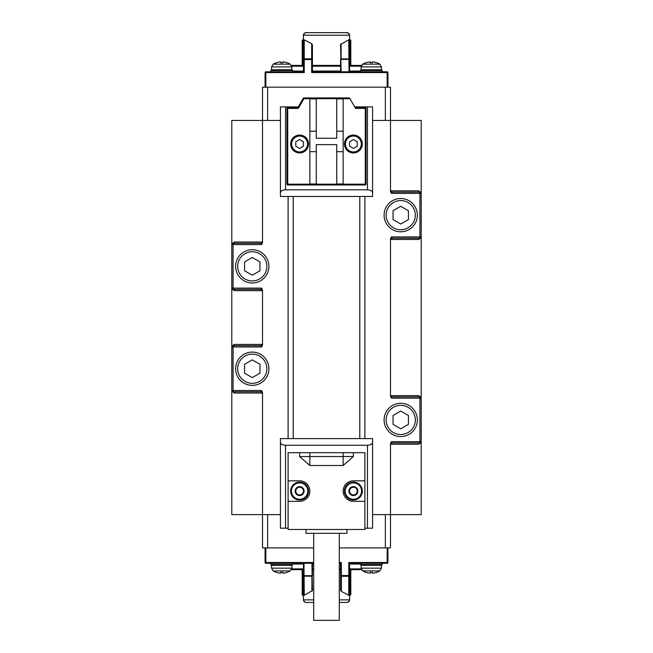 <?xml version="1.0" encoding="UTF-8"?>
<svg xmlns="http://www.w3.org/2000/svg" width="653" height="653" viewBox="0 0 653 653"><rect width="100%" height="100%" fill="white"/><g stroke="black" fill="none" stroke-linecap="round" stroke-linejoin="round"><path stroke-width="0.98" d="M417.365 215.155A16.635 16.635 0 0 0 392.412 200.749A16.635 16.635 0 0 0 392.412 229.562A16.635 16.635 0 0 0 417.365 215.155M408.411 210.723L408.411 219.588L400.73 224.02L393.049 219.588L393.049 210.723L400.73 206.291L408.411 210.723M417.365 419.928A16.635 16.635 0 0 0 392.412 405.521A16.635 16.635 0 0 0 392.412 434.335A16.635 16.635 0 0 0 417.365 419.928M408.411 415.496L408.411 424.36L400.73 428.792L393.049 424.36L393.049 415.496L400.73 411.064L408.411 415.496M268.905 266.351A16.635 16.635 0 0 0 243.953 251.936A16.635 16.635 0 0 0 243.953 280.757A16.635 16.635 0 0 0 268.905 266.351M259.951 261.918L259.951 270.783L252.27 275.215L244.589 270.783L244.589 261.918L252.27 257.478L259.951 261.918M268.905 368.733A16.635 16.635 0 0 0 243.953 354.326A16.635 16.635 0 0 0 243.953 383.14A16.635 16.635 0 0 0 268.905 368.733M259.951 364.301L259.951 373.165L252.27 377.605L244.589 373.165L244.589 364.301L252.27 359.868L259.951 364.301M297.409 494.925L301.841 494.925L302.951 493.007L304.053 491.089L301.841 487.244L297.409 487.244L295.189 491.089L297.409 494.925M309.832 465.491L309.865 456.529L299.621 456.529L309.832 465.491L343.168 465.491L343.135 452.692L364.896 452.692L364.896 480.845L353.379 480.845L361.052 480.845M343.168 465.491L353.379 456.529L309.865 456.529L309.865 452.692L343.135 452.692M304.102 491.089A4.481 4.481 0 0 1 297.384 494.966A4.481 4.481 0 0 1 297.384 487.211A4.481 4.481 0 0 1 304.102 491.089M296.299 493.007A3.836 3.836 0 0 0 302.951 493.007A3.836 3.836 0 0 0 299.621 487.244A3.836 3.836 0 0 0 296.299 493.007M353.379 487.244L351.159 487.244L348.947 491.089L351.159 494.925L355.591 494.925L357.811 491.089L355.591 487.244L353.379 487.244A3.836 3.836 0 0 0 350.049 493.007A3.836 3.836 0 0 0 356.701 493.007A3.836 3.836 0 0 0 353.379 487.244M357.852 491.089A4.481 4.481 0 0 1 351.134 494.966A4.481 4.481 0 0 1 351.134 487.211A4.481 4.481 0 0 1 357.852 491.089M353.379 482.126A8.962 8.962 0 0 1 361.133 495.57A8.962 8.962 0 0 1 345.617 495.57A8.962 8.962 0 0 1 353.379 482.126M299.621 456.529L299.621 452.692L309.865 452.692M353.379 456.529L353.379 452.692M291.948 480.845L299.621 480.845L288.104 480.845L288.104 452.692L299.621 452.692M353.379 480.845A10.236 10.236 0 0 0 343.135 491.089A10.236 10.236 0 0 0 353.379 501.324L364.896 501.324L364.896 529.485L288.104 529.485L288.104 501.324L299.621 501.324A10.236 10.236 0 0 0 309.865 491.089A10.236 10.236 0 0 0 299.621 480.845M364.896 501.324L364.896 480.845M288.104 480.845L288.104 501.324M313.701 533.321L313.701 620.35L339.299 620.35L339.299 533.321M346.98 529.485L346.98 533.321L306.02 533.321L306.02 529.485M299.621 482.126A8.962 8.962 0 0 1 307.383 495.57A8.962 8.962 0 0 1 291.867 495.57A8.962 8.962 0 0 1 299.621 482.126A8.962 8.962 0 0 1 307.383 495.57A8.962 8.962 0 0 1 291.867 495.57A8.962 8.962 0 0 1 299.621 482.126M367.451 445.264L285.549 445.264C282.439 445.085 280.733 444.097 280.423 442.31L280.423 438.612L372.577 438.612L372.577 442.31C372.267 444.097 370.561 445.085 367.451 445.264L367.451 528.204L364.896 528.204M288.104 528.204L285.549 528.204L285.549 445.264M371.296 565.318L361.052 565.318L361.158 568.167L381.434 568.167L381.532 565.318L371.296 565.318M376.903 572.24A16.603 16.603 0 0 1 372.357 573.187L372.357 572.24L372.357 573.187A16.603 16.603 0 0 0 376.903 572.24L376.928 572.273A16.635 16.635 0 0 0 379.809 570.91L362.774 570.91A16.635 16.635 0 0 0 365.664 572.273L365.688 572.24A16.603 16.603 0 0 0 370.235 573.187A16.603 16.603 0 0 1 365.688 572.24M370.235 573.187L370.235 572.24A15.476 11.623 -0 0 0 372.357 572.24M287.312 572.24A16.603 16.603 0 0 1 282.765 573.187A16.603 16.603 0 0 0 287.312 572.24L287.336 572.273A16.635 16.635 0 0 0 290.226 570.91L291.842 568.167L291.948 565.318L271.468 565.318L271.566 568.167L271.468 565.318M282.765 573.187L282.765 572.24L282.765 573.187M290.226 570.91L273.191 570.91A16.635 16.635 0 0 0 276.072 572.273L276.097 572.24A16.603 16.603 0 0 0 280.643 573.187A16.603 16.603 0 0 1 276.097 572.24M280.643 573.187L280.643 572.24A15.476 11.623 0 0 0 282.765 572.24M371.296 69.765L381.532 69.765L381.434 66.916L361.158 66.916L361.052 69.765L371.296 69.765M365.688 62.843A16.603 16.603 0 0 1 370.235 61.896L370.235 62.843L370.235 61.896A16.603 16.603 0 0 0 365.688 62.843L365.664 62.81A16.635 16.635 0 0 0 362.774 64.174L379.809 64.174L381.434 66.916L379.809 64.174A16.635 16.635 0 0 0 376.928 62.81L376.903 62.843A16.603 16.603 0 0 0 372.357 61.896A16.603 16.603 0 0 1 376.903 62.843M372.357 61.896L372.357 62.843A15.476 11.623 180 0 0 370.235 62.843M265.069 547.908L265.069 562.502A0.767 0.767 0 0 0 265.836 563.27L303.465 563.27L303.465 575.709A0.514 0.482 0 0 0 303.971 576.191L311.914 576.191A0.514 0.482 0 0 0 312.42 575.709L312.42 563.27L303.465 563.27M350.049 569.669L350.049 595.267L348.767 595.267A0.816 0.767 90 0 0 349.535 594.45L349.526 594.565M349.608 599.87L349.608 595.267L349.584 599.87C348.759 601.919 347.592 602.776 346.106 602.433C348.327 602.376 349.494 601.527 349.608 599.87L339.299 599.87M306.894 602.433C305.4 602.776 304.241 601.919 303.416 599.87L303.416 595.267L303.392 599.87C303.743 601.715 304.91 602.572 306.894 602.433L313.701 602.433M339.299 602.433L346.106 602.433M302.951 569.669L302.698 595.267L303.416 595.267M348.767 562.502L348.767 576.256A0.767 0.718 0 0 0 349.535 575.53L349.535 594.45L349.535 563.27L387.164 563.27L387.164 562.502L348.767 562.502L349.535 563.27M341.348 591.389L348.767 595.267L348.767 576.256L341.348 576.256L341.348 562.502L340.58 563.27L340.58 590.353L341.348 591.389L341.348 576.256A0.767 0.718 0 0 1 340.58 575.53L349.535 575.53M340.58 569.669L340.58 568.902L340.58 569.669L339.299 569.669L340.58 569.669L340.58 590.353M312.42 569.669L313.701 569.669L312.42 569.669M311.914 563.27L312.42 590.622L304.241 595.267L303.971 563.27M303.465 595.267L303.465 575.709L303.465 595.267L303.971 595.267M350.049 595.267L350.816 594.752L350.049 594.752M292.585 564.037L303.465 564.037L303.465 568.902L291.736 568.902M291.426 569.669L303.465 569.669M339.299 568.902L340.58 568.902L340.58 563.27L339.299 563.27L340.58 563.27L340.58 564.037L339.299 564.037M291.818 565.318L292.585 564.551L292.585 563.27L265.836 563.27L265.836 547.908M313.701 563.27L312.42 563.27L313.701 563.27M360.415 564.037L349.535 564.037L349.535 568.902L361.264 568.902M360.415 564.551L360.415 563.27L382.176 563.27L382.176 564.551L360.415 564.551L361.182 565.318M349.535 569.669L361.574 569.669L362.774 570.91L361.158 568.167M387.931 547.908L387.931 562.502A0.767 0.767 0 0 1 387.164 563.27M381.401 565.318L382.176 564.551M387.931 87.167L387.931 72.581A0.767 0.767 0 0 0 387.164 71.814L349.535 71.814L349.535 59.374A0.514 0.482 180 0 0 349.029 58.892L341.086 58.892A0.514 0.482 180 0 0 340.58 59.374L340.58 71.814L340.58 71.046L312.42 71.046M302.951 65.414L302.951 39.817L304.233 39.817A0.816 0.767 -90 0 0 303.465 40.633L303.474 40.519M303.392 35.213L303.392 39.817L303.416 35.213C304.249 33.164 305.408 32.307 306.894 32.65C304.673 32.707 303.506 33.556 303.392 35.213L349.608 35.213L349.584 39.817L349.608 35.213C348.49 32.74 349.412 33.36 346.106 32.65C347.592 32.307 348.759 33.164 349.584 35.213M346.106 32.65L306.894 32.65M350.049 65.414L350.302 39.817L349.584 39.817M304.233 72.581L304.233 59.554L311.652 59.554L311.652 72.581L312.42 71.814L340.58 71.814L312.42 71.814L312.42 44.73L311.652 43.694L304.241 39.817L304.233 58.827A0.767 0.718 180 0 0 303.465 59.554L303.465 71.814L265.836 71.814L265.836 72.581L304.233 72.581L303.465 71.814L292.585 71.814L303.465 71.814M340.58 65.414L312.42 65.414L340.58 65.414L340.58 66.182L340.58 65.414M340.58 71.814L341.086 71.814L340.58 44.461L348.759 39.817L349.029 71.814L349.535 71.814M349.535 39.817L349.535 59.374L349.535 39.817L349.029 39.817M302.951 39.817L302.184 40.331L302.951 40.331M365.664 62.81A16.635 16.635 0 0 0 362.774 64.174L361.574 65.414L349.535 65.414M341.086 71.814L349.029 71.814M361.182 69.765L360.415 70.532L360.415 71.814L387.164 71.814A0.767 0.767 0 0 1 387.931 72.581L387.164 72.581L387.164 87.167M303.465 40.633L303.465 59.554L304.233 59.554L304.233 58.827L311.652 58.827L311.652 59.554L312.42 59.554A0.767 0.718 180 0 0 311.652 58.827L311.652 43.694M292.585 70.532L292.585 71.814L270.824 71.814L270.824 70.532L292.585 70.532L291.818 69.765M303.465 65.414L291.426 65.414M265.836 87.167L265.836 72.581L265.069 72.581L265.069 87.167L265.069 72.581A0.767 0.767 0 0 1 265.836 71.814M271.599 69.765L270.824 70.532M308.583 143.995A8.962 8.962 0 0 0 295.148 136.24A8.962 8.962 0 0 0 295.148 151.757A8.962 8.962 0 0 0 308.583 143.995M303.465 141.783L303.465 146.215L299.621 148.427L295.785 146.215L295.785 141.783L299.621 139.562L303.465 141.783M343.135 98.693L349.984 98.693L355.599 108.414L365.28 108.414L365.28 184.179L343.135 184.179M316.264 184.954L316.264 183.966L309.865 183.966L309.865 184.954L287.72 184.954L365.28 184.954A0.767 0.767 0 0 0 366.047 184.179L366.047 108.414A0.767 0.767 0 0 0 365.28 107.647L355.15 107.647M349.984 98.693L349.094 97.926L303.906 97.926A0.767 0.767 0 0 0 303.245 98.309L297.85 107.647L287.72 107.647A0.767 0.767 0 0 0 286.953 108.414L286.953 184.179A0.767 0.767 0 0 0 287.72 184.954L287.72 108.414L298.29 108.414L297.85 107.647M343.135 183.966L343.135 184.954L336.736 184.954L336.736 151.676L343.135 151.676L343.135 183.966L336.736 183.966M309.865 183.966L309.865 151.676L316.264 151.676L316.264 144.639L336.736 144.639L336.736 151.676M316.264 151.676L316.264 183.966M336.736 97.926L336.736 98.905L343.135 98.905L343.135 97.926M343.135 98.905L343.135 151.676M343.135 131.196L336.736 131.196L336.736 98.905M309.865 97.926L309.865 98.905L316.264 98.905L316.264 97.926M316.264 98.905L316.264 131.196L309.865 131.196L309.865 98.905M336.736 131.196L336.736 138.24L316.264 138.24L316.264 131.196M309.865 151.676L309.865 131.196M285.549 189.819L367.451 189.819C370.561 189.999 372.267 190.986 372.577 192.774L372.577 196.471L280.423 196.471L280.423 192.774C280.733 190.986 282.439 189.999 285.549 189.819L285.549 106.88L298.29 106.88M354.71 106.88L367.451 106.88L367.451 189.819M372.577 514.637L390.494 514.637L390.494 547.908L339.299 547.908M261.869 242.034A1.282 1.2 -90 0 1 260.669 243.308L261.616 244.589L262.506 242.704L261.869 242.034L234.272 242.034L231.791 243.961L231.791 514.637L280.423 514.637M372.577 192.774L372.577 106.88L367.451 106.88M367.451 528.204L372.577 528.204L372.577 442.31M390.494 443.575L391.131 444.244A1.282 1.2 90 0 1 392.331 442.963L391.384 441.681L390.494 443.575L390.494 514.637L421.209 514.637L421.209 397.546L418.728 395.612A1.282 1.2 -90 0 0 419.928 396.893L392.331 396.893A1.282 1.2 -90 0 1 391.131 395.612L390.494 396.281L391.384 398.167L392.331 396.893M421.209 397.538L421.209 120.446L390.494 120.446L390.494 87.167L262.506 87.167L262.506 120.446L231.791 120.446L231.791 243.961M390.494 238.802L391.131 239.471A1.282 1.2 90 0 1 392.331 238.19L391.384 236.908L390.494 238.802L390.494 396.281M391.131 444.244L418.728 444.244A1.282 1.2 90 0 1 419.928 442.963A1.282 1.282 0 0 0 421.209 441.681L419.928 441.681L419.928 442.963L392.331 442.963M421.209 192.766L418.728 190.839A1.282 1.2 -90 0 0 419.928 192.121L392.331 192.121L419.928 192.121L419.928 193.394L421.209 193.394A1.282 1.282 0 0 0 419.928 192.121M418.728 190.839L391.131 190.839A1.282 1.2 -90 0 0 392.331 192.121L391.384 193.394L419.928 193.394L419.928 238.19A1.282 1.282 0 0 0 421.209 236.908L391.384 236.908M391.131 190.839L390.494 191.5L391.384 193.394M390.494 191.5L390.494 120.446L385.376 120.446L385.376 87.167M391.131 239.471L418.728 239.471A1.282 1.2 90 0 1 419.928 238.19L392.331 238.19M231.791 391.123L234.272 393.049A1.282 1.2 90 0 0 233.072 391.776L260.669 391.776A1.282 1.2 90 0 1 261.869 393.049L262.506 392.388L261.616 390.494L260.669 391.776M267.624 514.637L267.624 547.908L262.506 547.908L262.506 392.388M262.506 345.086L261.869 344.417A1.282 1.2 -90 0 1 260.669 345.698L261.616 346.98L262.506 345.086L262.506 289.997L261.616 288.104L260.669 289.385A1.282 1.2 90 0 1 261.869 290.667L262.506 289.997M261.869 344.417L234.272 344.417A1.282 1.2 -90 0 1 233.072 345.698A1.282 1.282 0 0 0 231.791 346.98L233.072 346.98L233.072 345.698L260.669 345.698M231.791 288.74L234.272 290.667A1.282 1.2 90 0 0 233.072 289.385L260.669 289.385M234.272 242.034A1.282 1.2 -90 0 1 233.072 243.308A1.282 1.282 0 0 0 231.791 244.589L233.072 244.589L233.072 243.308L260.669 243.308M262.506 242.696L262.506 120.446L280.423 120.446L280.423 196.471M421.209 398.167A1.282 1.282 0 0 0 419.928 396.893L419.928 398.167L421.209 398.167L421.03 397.522M231.791 390.494A1.282 1.282 0 0 0 233.072 391.776L233.072 390.494L231.791 390.494M231.791 288.104A1.282 1.282 0 0 0 233.072 289.385L233.072 288.104L231.791 288.104M280.423 442.31L280.423 528.204L285.549 528.204M285.549 106.88L280.423 106.88L280.423 192.774M364.896 438.612L364.896 196.471M288.104 196.471L288.104 438.612M372.577 120.446L385.376 120.446M267.624 547.908L313.701 547.908M353.379 148.427L349.535 146.215L349.535 141.783L353.379 139.562L357.215 141.783L357.215 146.215L353.379 148.427M362.333 143.995A8.962 8.962 0 0 0 348.898 136.24A8.962 8.962 0 0 0 348.898 151.757A8.962 8.962 0 0 0 362.333 143.995M276.097 62.843A16.603 16.603 0 0 1 280.643 61.896L280.643 62.843L280.643 61.896A16.603 16.603 0 0 0 276.097 62.843L276.072 62.81A16.635 16.635 0 0 0 273.191 64.174L290.226 64.174L291.842 66.916L291.948 69.765L271.468 69.765L271.566 66.916L291.842 66.916M282.765 61.896A16.603 16.603 0 0 1 287.312 62.843A16.603 16.603 0 0 0 282.765 61.896L282.765 62.843A15.476 11.623 180 0 0 280.643 62.843M287.336 62.81A16.635 16.635 0 0 1 290.226 64.174A16.635 16.635 0 0 0 287.336 62.81L287.312 62.843M415.324 215.155A14.586 14.586 0 0 1 393.433 227.791A14.586 14.586 0 0 1 393.433 202.52A14.586 14.586 0 0 1 415.324 215.155M415.324 419.928A14.586 14.586 0 0 1 393.433 432.564A14.586 14.586 0 0 1 393.433 407.292A14.586 14.586 0 0 1 415.324 419.928M266.857 266.351A14.586 14.586 0 0 1 244.973 278.986A14.586 14.586 0 0 1 244.973 253.715A14.586 14.586 0 0 1 266.857 266.351M266.857 368.733A14.586 14.586 0 0 1 244.973 381.368A14.586 14.586 0 0 1 244.973 356.097A14.586 14.586 0 0 1 266.857 368.733M299.621 482.894A8.187 8.187 0 0 1 306.714 495.186A8.187 8.187 0 0 1 292.528 495.186A8.187 8.187 0 0 1 299.621 482.894M353.379 482.894A8.187 8.187 0 0 1 360.472 495.186A8.187 8.187 0 0 1 346.286 495.186A8.187 8.187 0 0 1 353.379 482.894M291.842 568.167L271.566 568.167L273.191 570.91L271.566 568.167M341.348 562.502L339.299 562.502M313.701 562.502L265.069 562.502M387.164 547.908L387.164 562.502L387.931 562.502M313.701 599.87L303.416 599.87M302.951 594.752L302.184 594.752L302.698 595.267M311.914 591.316L311.914 575.709L303.465 575.709M312.42 564.037L313.701 564.037M313.701 568.902L312.42 568.902M292.585 564.551L270.824 564.551L271.599 565.318M311.652 72.581L387.164 72.581L387.164 71.814M350.049 40.331L350.816 40.331L350.302 39.817M341.086 43.767L341.086 59.374L349.535 59.374M360.415 71.046L349.535 71.046M349.535 66.182L361.264 66.182M303.465 71.046L292.585 71.046M312.42 66.182L340.58 66.182M291.736 66.182L303.465 66.182M360.415 70.532L382.176 70.532L381.401 69.765L382.176 70.532L382.176 71.814M307.555 143.995A7.934 7.934 0 0 1 295.654 150.867A7.934 7.934 0 0 1 295.654 137.122A7.934 7.934 0 0 1 307.555 143.995M309.865 184.179L286.953 184.179M298.29 108.414L303.906 98.693L309.865 98.693M336.736 184.179L316.264 184.179M316.264 98.693L336.736 98.693M365.28 107.647L365.28 108.414L366.047 108.414M366.047 184.179L365.28 184.179L365.28 184.954M303.245 98.309L303.906 98.693L303.906 97.926M286.953 108.414L287.72 108.414L287.72 107.647M418.728 395.612L391.131 395.612M418.728 239.471L421.209 237.545M418.728 444.244L421.209 442.318M234.272 393.049L261.869 393.049M234.272 344.417L231.791 346.343M234.272 290.667L261.869 290.667M391.384 398.167L419.928 398.167L419.928 441.681L391.384 441.681M261.616 390.494L233.072 390.494L233.072 346.98L261.616 346.98M261.616 288.104L233.072 288.104L233.072 244.589L261.616 244.589M359.779 196.471L359.779 438.612M293.221 438.612L293.221 196.471M385.376 514.637L385.376 547.908M267.624 120.446L267.624 87.167M361.313 143.995A7.934 7.934 0 0 1 349.412 150.867A7.934 7.934 0 0 1 349.412 137.122A7.934 7.934 0 0 1 361.313 143.995M379.809 570.91L381.434 568.167L379.809 570.91M362.774 64.174L361.158 66.916M350.816 569.669L350.816 594.752M302.184 569.669L302.184 594.752M270.824 563.27L270.824 564.551M302.184 65.414L302.184 40.331M350.816 65.414L350.816 40.331M421.03 192.749L421.209 193.394M276.072 62.81A16.635 16.635 0 0 0 273.191 64.174L271.566 66.916L271.468 69.765M273.191 64.174L271.566 66.916M273.191 570.91A16.635 16.635 0 0 0 276.072 572.273M362.774 570.91A16.635 16.635 0 0 0 365.664 572.273"/></g></svg>
